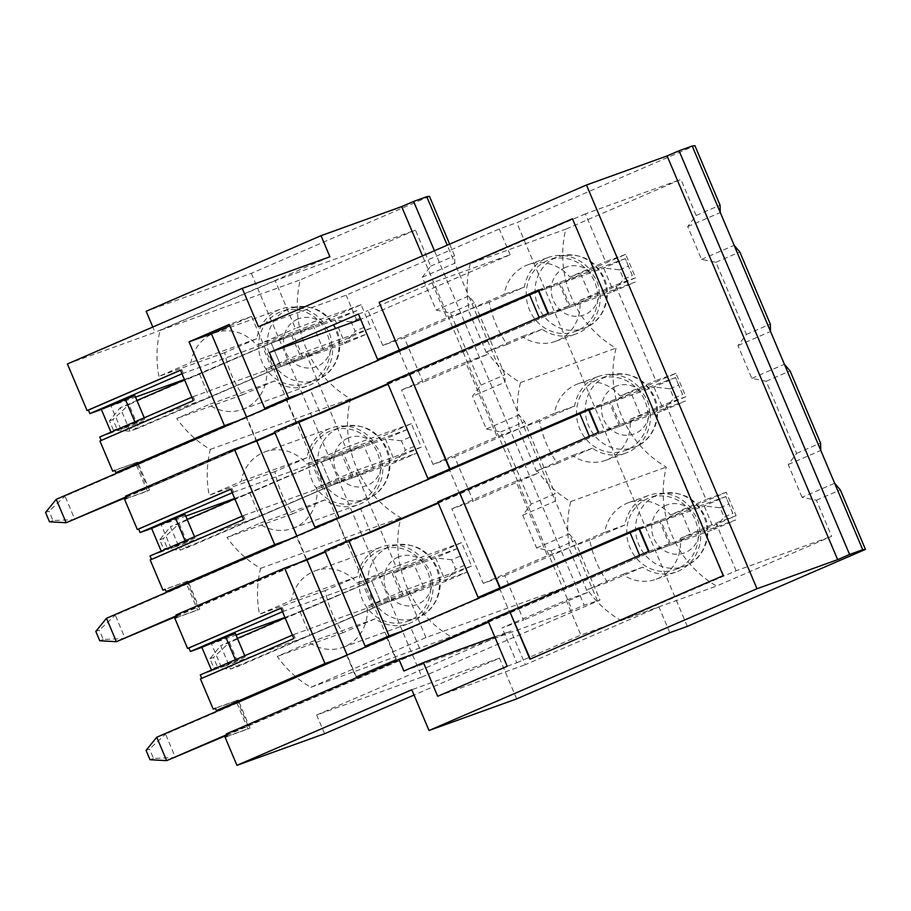 <?xml version="1.0" encoding="UTF-8"?>
<svg xmlns="http://www.w3.org/2000/svg" width="911" height="911" viewBox="0 0 911 911"><rect width="100%" height="100%" fill="white"/><g stroke="black" fill="none" stroke-linecap="round" stroke-linejoin="round"><path stroke-width="0.68" stroke-dasharray="4.55 3.42" d="M226.258 733.947L248.168 726.044L238.272 702.62L229.515 705.786M227.238 736.282L250.035 728.071L238.17 699.967L215.372 708.189M225.074 737.227L247.86 729.005L235.995 700.901L215.429 708.325M250.035 728.071L247.86 729.005M802.067 497.315L788.22 464.53L796.647 453.405L766.185 381.276L751.814 378.361L737.967 345.576L746.394 334.439L715.932 262.311L701.561 259.396L687.714 226.611L696.152 215.486L680.916 179.421L565.788 229.173A102.579 95.439 -109.8 0 0 616.041 348.139A102.579 95.439 -109.8 0 0 666.294 467.092A102.579 95.439 -109.8 0 0 716.547 586.058L831.663 536.294L816.427 500.23L802.067 497.315L834.647 483.24M816.427 500.23L840.329 489.913M687.338 626.369L516.799 222.66L694.911 145.669M696.152 215.486L720.043 205.157M746.394 334.439L770.296 324.111M715.932 262.311L739.823 251.983M737.967 345.576L770.547 331.49M751.814 378.361L784.394 364.275M607.591 582.334A102.579 95.439 70.2 0 1 589.781 540.177L624.878 525.009A40.688 37.852 70.2 0 1 648.712 495.402A40.688 37.852 70.2 0 1 690.584 507.689L726.204 492.293L736.099 515.717L700.468 531.113A40.688 37.852 70.2 0 1 676.315 571.937A40.688 37.852 70.2 0 1 642.676 567.166L607.591 582.334L587.424 589.599A102.579 95.439 -109.8 0 0 620.995 620.516L736.111 570.753L831.663 536.294M736.111 570.753L715.932 522.982L680.312 538.378A40.688 37.852 70.2 0 1 656.148 579.214A40.688 37.852 70.2 0 1 622.52 574.431L587.424 589.599M736.099 515.717L715.932 522.982M726.204 492.293L706.036 499.57L665.679 404.017L630.059 419.424A40.688 37.852 70.2 0 1 605.895 460.249A40.688 37.852 70.2 0 1 572.267 455.477L537.171 470.645A102.579 95.439 -109.8 0 0 570.741 501.551A102.579 95.439 -109.8 0 0 569.626 547.454L604.71 532.286A40.688 37.852 70.2 0 1 628.544 502.667A40.688 37.852 70.2 0 1 670.416 514.966L706.036 499.57M685.846 396.752L650.215 412.148A40.688 37.852 70.2 0 1 626.062 452.983A40.688 37.852 70.2 0 1 592.423 448.212L557.338 463.369A102.579 95.439 70.2 0 1 539.528 421.224L574.625 406.055A40.688 37.852 70.2 0 1 598.459 376.437A40.688 37.852 70.2 0 1 640.331 388.735L675.951 373.339L685.846 396.752L665.679 404.017M675.951 373.339L655.795 380.604L615.437 285.063L579.806 300.459A40.688 37.852 70.2 0 1 555.642 341.295A40.688 37.852 70.2 0 1 522.014 336.512L486.93 351.68A102.579 95.439 -109.8 0 0 520.488 382.597A102.579 95.439 -109.8 0 0 519.372 428.489L554.457 413.321A40.688 37.852 70.2 0 1 578.303 383.713A40.688 37.852 70.2 0 1 620.163 396L655.795 380.604M635.593 277.787L599.973 293.194A40.688 37.852 70.2 0 1 575.809 334.018A40.688 37.852 70.2 0 1 542.182 329.247L507.085 344.415A102.579 95.439 70.2 0 1 489.287 302.258L524.372 287.09A40.688 37.852 70.2 0 1 548.206 257.483A40.688 37.852 70.2 0 1 590.077 269.77L625.698 254.374L635.593 277.787L615.437 285.063M625.698 254.374L605.542 261.651L585.363 213.88L680.916 179.421M585.363 213.88L470.235 263.632L565.788 229.173M650.215 412.148L630.059 419.424M627.087 449.806A38.103 35.461 70.2 0 1 625.185 450.558A38.103 35.461 70.2 0 1 579.294 427.76A38.103 35.461 70.2 0 1 597.434 379.614A38.103 35.461 70.2 0 1 599.336 378.862A38.103 35.461 70.2 0 1 645.227 401.66A38.103 35.461 70.2 0 1 627.087 449.806M640.331 388.735L620.163 396M574.625 406.055L554.457 413.321M539.528 421.224L519.372 428.489M557.338 463.369L537.171 470.645M520.488 382.597L616.041 348.139M570.741 501.551L666.294 467.092M507.085 344.415L486.93 351.68M489.287 302.258L469.119 309.535L504.216 294.367A40.688 37.852 70.2 0 1 528.05 264.748A40.688 37.852 70.2 0 1 569.91 277.046L605.542 261.651M470.235 263.632A102.579 95.439 -109.8 0 0 469.119 309.535M542.182 329.247L522.014 336.512M599.973 293.194L579.806 300.459M576.834 330.852A38.103 35.461 70.2 0 1 574.932 331.604A38.103 35.461 70.2 0 1 529.04 308.806A38.103 35.461 70.2 0 1 547.181 260.66A38.103 35.461 70.2 0 1 549.082 259.908A38.103 35.461 70.2 0 1 594.974 282.695A38.103 35.461 70.2 0 1 576.834 330.852M590.077 269.77L569.91 277.046M524.372 287.09L504.216 294.367M589.781 540.177L569.626 547.454M620.995 620.516L716.547 586.058M624.878 525.009L604.71 532.286M690.584 507.689L670.416 514.966M677.34 568.771A38.103 35.461 70.2 0 1 675.438 569.523A38.103 35.461 70.2 0 1 629.547 546.725A38.103 35.461 70.2 0 1 647.687 498.579A38.103 35.461 70.2 0 1 649.589 497.827A38.103 35.461 70.2 0 1 695.48 520.614A38.103 35.461 70.2 0 1 677.34 568.771M642.676 567.166L622.52 574.431M700.468 531.113L680.312 538.378M176.996 617.328L199.782 609.106L187.917 581.013L165.176 589.36M187.917 581.013L165.119 589.223M199.782 609.106L197.607 610.051L185.742 581.947M234.662 498.465L249.796 493.01L259.681 516.423L171.143 548.354L161.258 524.93L185.776 516.093M184.421 379.5L199.543 374.045L209.439 397.469L120.901 429.388L111.005 405.976L135.523 397.128M284.915 617.419L300.049 611.964L309.934 635.388L221.396 667.308L211.5 643.895L236.029 635.047M200.443 678.911L201.718 678.365M200.272 674.926L211.751 670.792L211.466 670.097M174.821 618.262L197.607 610.051M150.19 559.958L151.465 559.4M150.019 555.972L161.509 551.827L161.213 551.132M124.568 499.308L147.366 491.086L135.488 462.982L114.923 470.406M99.937 440.992L101.223 440.446M99.766 437.007L111.256 432.873L110.96 432.178M67.391 363.956L155.052 332.344L152.809 327.038M429.468 196.355L251.345 273.334L146.159 311.266M251.345 273.334L421.884 677.044L316.686 714.987L511.094 630.959L525.34 664.677L658.926 606.931L580.899 635.069L566.164 600.178L502.086 627.873L523.563 620.129L504.774 575.638L483.297 583.382L451.833 508.919L473.31 501.175L454.521 456.673L433.044 464.416L401.58 389.954L423.068 382.21L404.268 337.719L382.791 345.463L368.055 310.571L432.133 282.877L510.149 254.738L360.654 319.362M324.601 733.719L316.686 714.987M437.747 501.859L459.656 493.956L598.459 433.955L588.563 410.542L609.607 402.958L631.323 393.563L641.219 416.987L619.491 426.371L609.607 402.958M438.305 503.179L598.459 433.955L619.491 426.371M572.472 218.788L723.653 575.479L529.895 659.2M403.88 671.02L572.199 610.324L422.476 255.889M258.473 326.776L346.134 295.175L499.274 228.98L516.799 222.66M357.021 320.934L346.134 295.175M310.457 390.067L286.566 400.396L296.462 423.809L320.353 413.48L310.457 390.067L301.689 393.233M324.794 550.677L346.704 542.774L370.606 532.445L360.71 509.021L351.942 512.187M248.168 726.044L420.848 651.399L410.963 627.986L402.195 631.152M358.41 314.044L368.055 310.571M491.245 592.651L500.014 589.497L509.909 612.909L487.989 620.812M459.656 493.956L449.761 470.531L441.004 473.697M390.751 354.732L399.519 351.578L409.403 374.99L387.494 382.893M507.188 666.248L516.822 662.764L502.086 627.873M409.403 374.99L548.206 315.001L538.31 291.577L399.519 351.578M45.55 512.438L49.057 511.173L53.009 520.534L74.907 519.577L65.011 496.153L538.31 291.577L559.354 283.993L581.07 274.61L590.966 298.022L569.25 307.417L559.354 283.993M538.56 289.937L581.07 274.61M598.698 432.315L641.219 416.987M360.71 509.021L336.819 519.35L346.704 542.774M328.051 522.515L336.819 519.35M95.803 631.391L99.31 630.127L103.262 639.499L125.149 638.531L115.264 615.119L449.761 470.531M437.679 696.289L525.34 664.677M516.822 662.764L580.899 635.069M669.801 632.689L658.926 606.931M504.774 575.638L568.851 547.944L587.641 592.435L566.164 600.178M568.851 547.944L547.374 555.687L515.911 481.213L451.833 508.919M454.521 456.673L518.598 428.979L537.388 473.469L515.911 481.213M518.598 428.979L497.121 436.722L465.658 362.259L401.58 389.954M404.268 337.719L468.345 310.025L487.146 354.516L465.658 362.259M468.345 310.025L446.868 317.768L432.133 282.877M510.149 254.738L499.274 228.98M516.674 698.885L499.456 658.141L414.038 695.059M499.456 658.141L411.795 689.752M421.884 677.044L599.996 600.064L584.145 605.155L572.199 610.324M494.764 636.846L511.094 630.959M410.963 627.986L387.061 638.315L395.966 659.393L355.78 676.759L346.886 655.681L238.272 702.62M346.886 655.681L338.118 658.847M229.811 325.819L251.595 316.402L396.41 659.234L355.78 676.759M356.224 676.6L347.08 654.963M306.95 559.958L296.838 536.01M256.697 440.992L246.585 417.044M129.009 467.867L137.777 464.701L147.662 488.125L256.276 441.186L246.38 417.762L237.612 420.928M176.005 614.982L197.915 607.079L306.529 560.14L296.633 536.727L287.865 539.881M197.915 607.079L188.03 583.666L179.262 586.832M238.17 699.967L235.995 700.901M293.843 638.543L201.752 678.444M295.153 638.076L293.672 634.557L292.385 635.115M244.752 655.704L245.287 656.979L211.751 670.792M293.672 634.557L423.854 587.618L402.127 597.001L392.242 573.588L413.958 564.205L423.854 587.618M209.997 658.755L213.493 657.491L217.456 666.863L239.342 665.895L381.618 604.403L445.525 581.355L467.241 571.971L403.334 595.008L230.574 669.061L213.948 668.127L209.997 658.755L220.69 645.637L230.574 669.061L239.342 665.895L229.447 642.483L371.722 580.99L381.618 604.403L402.127 597.001M300.049 611.964L371.722 580.99L381.618 604.403L309.934 635.388M245.287 656.979L221.396 667.308M235.357 659.769L235.653 660.464M235.402 633.566L211.5 643.895M464.337 565.389L455.648 569.147L451.685 559.775L460.374 556.017L467.241 571.971L457.356 548.547L435.629 557.942L392.242 573.588M282.501 611.691L413.958 564.205M283.776 611.144L282.296 607.626L281.009 608.184M282.296 607.626L280.975 608.104M375.059 618.842L343.014 632.689A102.579 95.439 70.2 0 1 325.204 590.544L357.26 576.686A40.688 37.852 70.2 0 1 381.094 547.078A40.688 37.852 70.2 0 1 422.966 559.365L461.626 542.649L471.522 566.073L432.85 582.778A40.688 37.852 70.2 0 1 408.697 623.614A40.688 37.852 70.2 0 1 375.059 618.842L309.319 642.551L277.263 656.398A102.579 95.439 -109.8 0 0 310.833 687.304L425.949 637.552L566.209 586.969L550.984 550.904L536.613 547.989L522.766 515.205L531.193 504.079L555.095 493.751L555.346 501.13L569.193 533.914L574.875 540.587L599.996 600.064M522.766 515.205L555.346 501.13L518.951 414.949L524.622 421.622L555.095 493.751M536.613 547.989L569.193 533.914L597.286 600.417M425.949 637.552L405.771 589.781L367.11 606.487A40.688 37.852 70.2 0 1 342.946 647.322A40.688 37.852 70.2 0 1 309.319 642.551M471.522 566.073L405.771 589.781M461.626 542.649L395.886 566.357L355.518 470.816L316.857 487.533A40.688 37.852 70.2 0 1 292.693 528.369A40.688 37.852 70.2 0 1 259.066 523.586L227.021 537.444A102.579 95.439 -109.8 0 0 260.58 568.35A102.579 95.439 -109.8 0 0 259.464 614.253L291.509 600.395A40.688 37.852 70.2 0 1 315.343 570.787A40.688 37.852 70.2 0 1 357.214 583.074L395.886 566.357M421.269 447.107L382.609 463.824A40.688 37.852 70.2 0 1 358.444 504.66A40.688 37.852 70.2 0 1 324.817 499.877L292.761 513.736A102.579 95.439 70.2 0 1 274.963 471.579L307.007 457.732A40.688 37.852 70.2 0 1 330.841 428.113A40.688 37.852 70.2 0 1 372.713 440.412L411.373 423.695L421.269 447.107L355.518 470.816M411.373 423.695L345.633 447.403L305.276 351.862L266.604 368.568A40.688 37.852 70.2 0 1 242.451 409.403A40.688 37.852 70.2 0 1 208.813 404.632L176.768 418.479A102.579 95.439 -109.8 0 0 210.327 449.385A102.579 95.439 -109.8 0 0 209.211 495.288L241.256 481.441A40.688 37.852 70.2 0 1 265.101 451.822A40.688 37.852 70.2 0 1 306.961 464.12L345.633 447.403M371.016 328.154L332.356 344.859A40.688 37.852 70.2 0 1 308.191 385.695A40.688 37.852 70.2 0 1 274.564 380.923L242.508 394.77A102.579 95.439 70.2 0 1 224.71 352.625L256.754 338.767A40.688 37.852 70.2 0 1 280.588 309.159A40.688 37.852 70.2 0 1 322.46 321.446L361.132 304.73L371.016 328.154L305.276 351.862M361.132 304.73L295.38 328.438L275.202 280.668L415.462 230.096L300.345 279.848A102.579 95.439 -109.8 0 0 350.587 398.813A102.579 95.439 -109.8 0 0 400.84 517.767A102.579 95.439 -109.8 0 0 451.093 636.732L566.209 586.969M531.193 504.079L500.731 431.951L486.36 429.035L472.513 396.251L480.951 385.114L450.478 312.985L436.118 310.07L422.271 277.286L430.698 266.16L415.462 230.096M409.734 620.471A38.137 35.483 70.2 0 1 407.832 621.222A38.137 35.483 70.2 0 1 361.895 598.413A38.137 35.483 70.2 0 1 380.058 550.221A38.137 35.483 70.2 0 1 381.96 549.47A38.137 35.483 70.2 0 1 427.885 572.279A38.137 35.483 70.2 0 1 409.734 620.471M343.014 632.689L277.263 656.398M432.85 582.778L367.11 606.487M422.966 559.365L357.214 583.074M357.26 576.686L291.509 600.395M325.204 590.544L259.464 614.253M310.833 687.304L451.093 636.732M486.36 429.035L518.951 414.949L468.698 295.995L474.369 302.668L504.842 374.785L505.104 382.164L472.513 396.251M500.731 431.951L524.622 421.622M260.58 568.35L400.84 517.767M449.658 244.148L454.589 255.832L454.851 263.211L468.698 295.995L436.118 310.07M430.698 266.16L454.589 255.832M550.984 550.904L574.875 540.587M480.951 385.114L504.842 374.785M185.104 540.804L185.4 541.498L161.509 551.827M194.499 536.75L195.045 538.025L185.4 541.498M243.59 519.589L151.499 559.479M244.9 519.111L243.419 515.603L242.144 516.15M232.248 492.737L233.523 492.179L232.043 488.672L230.768 489.218M232.043 488.672L230.734 489.139M159.744 539.802L163.251 538.538L167.203 547.898L189.089 546.942L331.365 485.438L395.272 462.401L416.999 453.006L353.092 476.054L180.321 550.096L163.695 549.162L159.744 539.802L170.437 526.683L180.321 550.096L189.089 546.942L179.205 523.518L321.469 462.025L331.365 485.438L259.681 516.423M233.523 492.179L363.705 445.24L373.601 468.653L351.874 478.047L331.365 485.438L321.469 462.025L249.796 493.01M185.149 514.613L161.258 524.93M195.045 538.025L171.143 548.354M414.084 446.436L405.395 450.182L401.444 440.822L410.132 437.064L416.999 453.006L407.103 429.593L385.376 438.977L321.469 462.025L341.989 454.623L363.705 445.24M351.874 478.047L341.989 454.623M243.419 515.603L373.601 468.653M359.481 501.505A38.137 35.483 70.2 0 1 357.579 502.268A38.137 35.483 70.2 0 1 311.653 479.448A38.137 35.483 70.2 0 1 329.805 431.256A38.137 35.483 70.2 0 1 331.706 430.504A38.137 35.483 70.2 0 1 377.644 453.314A38.137 35.483 70.2 0 1 359.481 501.505M292.761 513.736L227.021 537.444M324.817 499.877L259.066 523.586M382.609 463.824L316.857 487.533M372.713 440.412L306.961 464.12M307.007 457.732L241.256 481.441M274.963 471.579L209.211 495.288M126.743 498.363L149.529 490.152L137.663 462.048L135.488 462.982M137.663 462.048L114.866 470.27M210.327 449.385L350.587 398.813M147.662 488.125L125.752 496.028M149.529 490.152L147.366 491.086M687.714 226.611L720.305 212.536M701.561 259.396L734.152 245.321M450.478 312.985L474.369 302.668M422.271 277.286L454.851 263.211L447.233 245.196M246.38 417.762L137.777 464.701M277.798 403.55L286.566 400.396M296.462 423.809L274.541 431.712M487.146 354.516L423.068 382.21M382.791 345.463L446.868 317.768M548.445 313.35L590.966 298.022M388.052 384.226L548.206 315.001L569.25 307.417M134.896 395.647L111.005 405.976M109.491 420.836L112.998 419.572L116.95 428.944L138.836 427.976L281.112 366.484L271.227 343.071L281.112 366.484L345.018 343.436L366.746 334.052L302.839 357.089L130.079 431.142L113.442 430.208L109.491 420.836L120.184 407.718L130.079 431.142L138.836 427.976L128.952 404.564L271.227 343.071L199.543 374.045M363.831 327.47L355.142 331.228L351.19 321.856L359.879 318.098L366.746 334.052L356.85 310.628L335.134 320.023L271.227 343.071L291.736 335.669L313.452 326.275L323.348 349.699L301.632 359.082L291.736 335.669M181.995 373.772L313.452 326.275M378.304 641.469L387.061 638.315M251.595 316.402L229.242 324.464M134.851 421.85L135.147 422.545L111.256 432.873M144.245 417.785L144.792 419.06L135.147 422.545M509.909 612.909L648.712 552.92L638.816 529.496L659.849 521.912L681.576 512.529L691.472 535.941L669.744 545.336L659.849 521.912M488.558 622.145L648.712 552.92L669.744 545.336M193.337 400.624L101.258 440.525M194.658 400.157L193.166 396.638L191.891 397.196M183.282 373.225L181.79 369.707L180.515 370.265M181.79 369.707L180.48 370.185M301.632 359.082L281.112 366.484L209.439 397.469M144.792 419.06L120.901 429.388M193.166 396.638L323.348 349.699M242.508 394.77L176.768 418.479M224.71 352.625L158.958 376.334L191.014 362.476A40.688 37.852 70.2 0 1 214.848 332.868A40.688 37.852 70.2 0 1 256.708 345.155L295.38 328.438M275.202 280.668L160.074 330.431A102.579 95.439 -109.8 0 0 158.958 376.334M160.074 330.431L300.345 279.848M309.228 382.552A38.137 35.483 70.2 0 1 307.326 383.303A38.137 35.483 70.2 0 1 261.4 360.494A38.137 35.483 70.2 0 1 279.552 312.302A38.137 35.483 70.2 0 1 281.453 311.551A38.137 35.483 70.2 0 1 327.391 334.36A38.137 35.483 70.2 0 1 309.228 382.552M274.564 380.923L208.813 404.632M332.356 344.859L266.604 368.568M322.46 321.446L256.708 345.155M256.754 338.767L191.014 362.476M483.297 583.382L547.374 555.687M433.044 464.416L497.121 436.722M329.907 256.765L155.052 332.344M434.422 250.73L584.145 605.155M796.647 453.405L820.538 443.076M766.185 381.276L790.076 370.948M537.388 473.469L473.31 501.175M592.423 448.212L572.267 455.477M588.802 408.902L631.323 393.563M296.633 536.727L188.03 583.666M648.951 551.28L691.472 535.941M639.055 527.856L681.576 512.529M146.056 750.357L149.552 749.093L153.515 758.453L175.402 757.496L165.506 734.072L500.014 589.497M587.641 592.435L523.563 620.129M788.22 464.53L820.8 450.455M359.879 318.098L356.85 310.628L292.943 333.677L184.58 379.887M116.95 428.944L113.442 430.208M136.935 400.476L120.184 407.718L128.952 404.564L112.998 419.572M351.19 321.856L335.134 320.023L345.018 343.436L355.142 331.228M410.132 437.064L407.103 429.593L343.196 452.642L234.833 498.852M167.203 547.898L163.695 549.162M187.188 519.441L170.437 526.683L179.205 523.518L163.251 538.538M401.444 440.822L385.376 438.977L395.272 462.401L405.395 450.182M460.374 556.017L457.356 548.547L393.45 571.596L285.075 617.806M217.456 666.863L213.948 668.127M237.441 638.395L220.69 645.637L229.447 642.483L213.493 657.491M451.685 559.775L435.629 557.942L445.525 581.355L455.648 569.147M619.685 269.872L628.374 266.114L632.325 275.486L623.636 279.233L619.685 269.872L603.617 268.028L613.513 291.452L635.24 282.057L569.922 305.606L387.824 383.69M632.325 275.486L625.345 258.644L603.617 268.028L538.31 291.577L548.206 315.001L613.513 291.452L623.636 279.233M311.585 416.646L274.883 432.509M247.507 444.34L126.082 496.825M126.31 497.349L256.276 441.186M275.099 433.044L320.353 413.48M628.374 266.114L625.345 258.644L560.037 282.194L538.902 290.757M53.009 520.534L49.501 521.798M56.243 499.319L65.011 496.153L49.057 511.173M669.927 388.826L678.615 385.068L682.578 394.44L673.889 398.198L669.927 388.826L653.87 386.993L663.766 410.405L685.482 401.022L620.175 424.572L438.077 502.656M682.578 394.44L675.598 377.598L653.87 386.993L588.563 410.542L598.459 433.955L663.766 410.405L673.889 398.198M361.838 535.6L325.125 551.474M297.76 563.305L176.335 615.779M176.563 616.314L306.529 560.14M325.352 551.998L370.606 532.445M678.615 385.068L675.598 377.598L610.29 401.147L589.155 409.711M103.262 639.499L99.754 640.763M106.496 618.273L115.264 615.119L99.31 630.127M720.18 507.791L728.868 504.034L732.831 513.405L724.143 517.152L720.18 507.791L704.123 505.947L714.019 529.371L735.735 519.976L670.428 543.525L488.33 621.609M732.831 513.405L725.839 496.563L704.123 505.947L638.816 529.496L648.712 552.92L714.019 529.371L724.143 517.152M412.091 654.565L226.588 734.744M226.816 735.268L420.848 651.399M728.868 504.034L725.839 496.563L660.532 520.113L639.397 528.676M153.515 758.453L150.008 759.717M156.749 737.238L165.506 734.072L149.552 749.093M665.736 505.423A25.519 23.743 -109.8 0 0 661.739 548.843A25.519 23.743 -109.8 0 0 699.5 532.525A25.519 23.743 -109.8 0 0 665.736 505.423M656.501 495.402A38.103 35.461 -109.8 0 0 638.349 543.548A38.103 35.461 -109.8 0 0 684.252 566.346A38.103 35.461 -109.8 0 0 704.67 518.461A38.103 35.461 -109.8 0 0 658.391 494.65A38.103 35.461 -109.8 0 0 656.501 495.402M398.107 557.065A25.554 23.777 -109.8 0 0 394.11 600.543A25.554 23.777 -109.8 0 0 431.916 584.202A25.554 23.777 -109.8 0 0 398.107 557.065M388.872 547.044A38.137 35.483 -109.8 0 0 370.709 595.236A38.137 35.483 -109.8 0 0 416.646 618.045A38.137 35.483 -109.8 0 0 437.086 570.127A38.137 35.483 -109.8 0 0 390.762 546.293A38.137 35.483 -109.8 0 0 388.872 547.044M338.619 428.079A38.137 35.483 -109.8 0 0 320.456 476.271A38.137 35.483 -109.8 0 0 366.393 499.091A38.137 35.483 -109.8 0 0 386.833 451.173A38.137 35.483 -109.8 0 0 340.52 427.327A38.137 35.483 -109.8 0 0 338.619 428.079M347.854 438.111A25.554 23.777 -109.8 0 0 343.857 481.577A25.554 23.777 -109.8 0 0 381.675 465.236A25.554 23.777 -109.8 0 0 347.854 438.111M565.23 267.504A25.519 23.743 -109.8 0 0 561.244 310.924A25.519 23.743 -109.8 0 0 599.005 294.606A25.519 23.743 -109.8 0 0 565.23 267.504M555.995 257.483A38.103 35.461 -109.8 0 0 537.854 305.629A38.103 35.461 -109.8 0 0 583.746 328.427A38.103 35.461 -109.8 0 0 604.175 280.542A38.103 35.461 -109.8 0 0 557.896 256.731A38.103 35.461 -109.8 0 0 555.995 257.483M288.366 309.125A38.137 35.483 -109.8 0 0 270.214 357.317A38.137 35.483 -109.8 0 0 316.14 380.126A38.137 35.483 -109.8 0 0 336.58 332.208A38.137 35.483 -109.8 0 0 290.267 308.373A38.137 35.483 -109.8 0 0 288.366 309.125M297.601 319.146A25.554 23.777 -109.8 0 0 293.604 362.624A25.554 23.777 -109.8 0 0 331.422 346.282A25.554 23.777 -109.8 0 0 297.601 319.146M606.248 376.437A38.103 35.461 -109.8 0 0 588.107 424.583A38.103 35.461 -109.8 0 0 633.999 447.381A38.103 35.461 -109.8 0 0 654.428 399.508A38.103 35.461 -109.8 0 0 608.149 375.685A38.103 35.461 -109.8 0 0 606.248 376.437M615.483 386.469A25.519 23.743 -109.8 0 0 611.497 429.878A25.519 23.743 -109.8 0 0 649.258 413.56A25.519 23.743 -109.8 0 0 615.483 386.469M302.839 357.089L292.943 333.677M272.343 369.65L262.459 346.226M353.092 476.054L343.196 452.642M322.596 488.603L312.712 465.191M403.334 595.008L393.45 571.596M372.85 607.569L362.954 584.145M569.922 305.606L560.037 282.194M539.437 318.155L539.118 317.392M620.175 424.572L610.29 401.147M589.69 437.121L589.36 436.346M670.428 543.525L660.532 520.113M639.943 556.074L639.613 555.311M675.438 569.523L684.252 566.346C703.987 559.889 713.825 534.188 704.123 514.84C694.444 496.529 679.207 489.799 658.391 494.65L649.589 497.827M578.303 383.713L598.459 376.437M555.642 341.295L575.809 334.018M528.05 264.748L548.206 257.483M628.544 502.667L648.712 495.402M656.148 579.214L676.315 571.937M407.832 621.222L416.646 618.045C436.392 611.588 446.242 585.864 436.54 566.494C426.849 548.171 411.59 541.43 390.762 546.293L381.96 549.47M342.946 647.322L408.697 623.614M315.343 570.787L381.094 547.078M357.579 502.268L366.393 499.091C386.15 492.635 395.989 466.899 386.287 447.54C376.596 429.206 361.348 422.476 340.52 427.327L331.706 430.504M292.693 528.369L358.444 504.66M265.101 451.822L330.841 428.113M574.932 331.604L583.746 328.427C603.481 321.97 613.319 296.269 603.629 276.921C593.949 258.61 578.701 251.88 557.896 256.731L549.082 259.908M307.326 383.303L316.14 380.126C335.897 373.669 345.747 347.945 336.034 328.575C326.354 310.252 311.095 303.511 290.267 308.373L281.453 311.551M242.451 409.403L308.191 385.695M214.848 332.868L280.588 309.159M605.895 460.249L626.062 452.983M625.185 450.558L633.999 447.381C653.734 440.935 663.572 415.222 653.87 395.875C644.202 377.564 628.954 370.834 608.149 375.685L599.336 378.862"/><path stroke-width="1.37" d="M301.689 393.233L288.548 397.97L269.349 352.546L358.41 314.044L377.598 359.481L399.325 350.086L379.147 302.315L572.461 218.765L723.209 575.638L529.895 659.2L509.716 611.429L487.989 620.812L507.188 666.248L437.679 696.289L423.433 662.57L403.88 671.02L398.938 659.302L226.258 733.947L227.238 736.282L225.074 737.227L236.94 765.331L411.795 689.752L429.013 730.497L756.995 588.734L586.456 185.013L667.114 155.929L679.059 150.77L849.587 554.48L862.74 549.743L834.647 483.24L840.329 489.913L865.45 549.39L687.338 626.369L669.801 632.689L516.674 698.885L429.013 730.497M237.612 420.928L224.47 425.665L115.856 472.604L114.866 470.27L112.702 471.203L99.937 440.992L193.337 400.624L180.48 370.185L87.08 410.554L67.391 363.956L242.246 288.377L258.473 326.776L586.456 185.013M224.47 425.665L189.055 341.83L229.242 324.464L264.645 408.299L277.798 403.55M288.548 397.97L264.645 408.299M338.118 658.847L324.965 663.584L284.608 568.043L176.005 614.982L176.996 617.328L174.821 618.262L187.575 648.473L280.975 608.104L293.843 638.543L200.443 678.911L213.197 709.122L215.372 708.189L216.362 710.523L229.515 705.786M694.911 145.669L720.043 205.157L720.305 212.536L692.212 146.033L694.911 145.669M865.45 549.39L862.74 549.743M739.823 251.983L770.296 324.111L770.547 331.49L734.152 245.321L739.823 251.983M770.547 331.49L784.394 364.275L790.076 370.948L820.538 443.076L820.8 450.455L834.647 483.24M165.176 589.36L162.944 590.169L165.119 589.223L166.109 591.569L179.262 586.832M324.965 663.584L216.362 710.523M351.942 512.187L314.899 527.253L328.051 522.515M338.79 516.924L298.432 421.383L320.353 413.48L388.052 384.226M314.899 527.253L274.541 431.712L298.432 421.383M185.776 516.093L234.662 498.465M135.523 397.128L184.421 379.5M236.029 635.047L284.915 617.419M215.429 708.325L213.197 709.122M201.718 678.365L200.272 674.926L292.385 635.115M211.466 670.097L201.866 647.368L190.376 651.513L188.896 647.994L187.575 648.473M161.213 551.132L151.613 528.414L140.123 532.548L138.643 529.04L137.333 529.519L230.734 489.139L243.59 519.589L150.19 559.958L162.944 590.169M151.465 559.4L150.019 555.972L242.144 516.15M287.865 539.881L274.712 544.63L234.355 449.089L125.752 496.028L126.743 498.363L124.568 499.308L137.333 529.519M114.923 470.406L112.702 471.203M101.223 440.446L99.766 437.007L191.891 397.196M110.96 432.178L101.36 409.449L89.882 413.594L88.39 410.075L87.08 410.554M152.809 327.038L146.159 311.266L321.014 235.687L401.66 206.603L413.605 201.445L434.422 250.73M414.038 695.059L324.601 733.719L236.94 765.331M499.82 588.005L459.463 492.464L500.264 587.846L478.104 597.4L491.245 592.651M478.104 597.4L437.747 501.859L459.463 492.464M449.567 469.051L409.21 373.51L450.011 468.892L427.851 478.434L441.004 473.697M427.851 478.434L387.494 382.893L409.21 373.51M509.716 611.429L530.316 659.017M274.712 544.63L166.109 591.569M422.476 255.889L401.66 206.603M242.246 288.377L329.907 256.765L321.014 235.687M269.349 352.546L360.654 319.362M402.195 631.152L389.043 635.889L348.685 540.348L370.606 532.445L438.305 503.179M398.938 659.302L420.848 651.399L488.558 622.145M377.598 359.481L390.751 354.732M399.325 350.086L379.147 302.315M409.654 373.351L548.445 313.35L538.56 289.937L399.758 349.926M500.264 587.846L639.055 527.856L648.951 551.28L510.149 611.27M379.58 302.156L572.472 218.788M450.011 468.892L588.802 408.902L598.698 432.315L459.907 492.304M389.043 635.889L365.152 646.218L324.794 550.677L348.685 540.348M667.114 155.929L837.642 559.65L849.587 554.48M837.642 559.65L756.995 588.734M423.433 662.57L494.764 636.846M347.08 654.963L306.95 559.958M296.838 536.01L256.697 440.992M246.585 417.044L211.409 333.768L189.055 341.83M234.355 449.089L256.276 441.186L275.099 433.044M284.608 568.043L306.529 560.14L325.352 551.998M244.752 655.704L235.402 633.566L225.757 637.04L235.357 659.769M225.757 637.04L201.866 647.368M282.501 611.691L190.376 651.513M281.009 608.184L188.896 647.994M447.233 245.196L426.758 196.708L429.468 196.355L449.658 244.148M194.499 536.75L185.149 514.613L175.504 518.086L185.104 540.804M230.768 489.218L138.643 529.04M232.248 492.737L140.123 532.548M175.504 518.086L151.613 528.414M115.856 472.604L129.009 467.867M720.305 212.536L734.152 245.321M144.245 417.785L134.896 395.647L101.36 409.449M181.995 373.772L89.882 413.594M211.409 333.768L229.811 325.819M365.152 646.218L378.304 641.469M125.251 399.12L134.851 421.85M180.515 370.265L88.39 410.075M692.212 146.033L679.059 150.77M426.758 196.708L413.605 201.445M820.8 450.455L784.394 364.275M184.58 379.887L136.935 400.476M234.833 498.852L187.188 519.441M285.075 617.806L237.441 638.395M45.55 512.438L56.243 499.319L66.139 522.732L49.501 521.798L45.55 512.438M387.824 383.69L311.585 416.646M274.883 432.509L247.507 444.34M126.082 496.825L66.139 522.732L126.31 497.349M538.902 290.757L56.243 499.319M95.803 631.391L106.496 618.273L116.38 641.697L99.754 640.763L95.803 631.391M438.077 502.656L361.838 535.6M325.125 551.474L297.76 563.305M176.335 615.779L116.38 641.697L176.563 616.314M589.155 409.711L106.496 618.273M146.056 750.357L156.749 737.238L166.633 760.651L150.008 759.717L146.056 750.357M488.33 621.609L412.091 654.565M226.588 734.744L166.633 760.651L226.816 735.268M639.397 528.676L156.749 737.238M539.118 317.392L529.542 294.743M589.36 436.346L579.795 413.708M639.613 555.311L630.048 532.662"/></g></svg>
